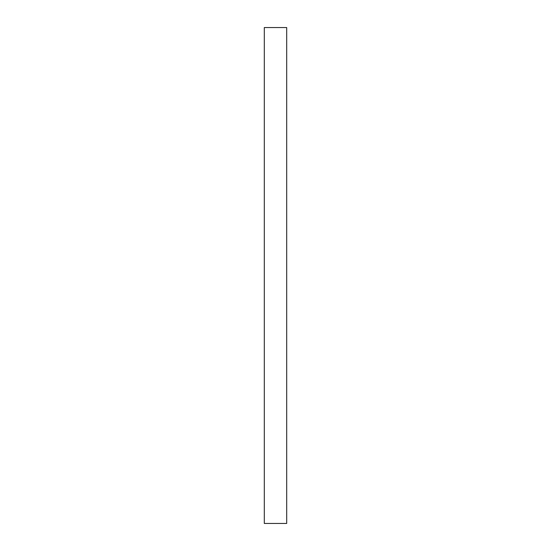 <?xml version="1.0" encoding="UTF-8"?>
<svg xmlns="http://www.w3.org/2000/svg" width="551" height="551" viewBox="0 0 551 551"><rect width="100%" height="100%" fill="white"/><g stroke="black" fill="none" stroke-linecap="round" stroke-linejoin="round"><path stroke-width="0.83" d="M264.308 27.55L264.308 523.45L286.692 523.45L286.692 27.55L264.308 27.55"/></g></svg>
